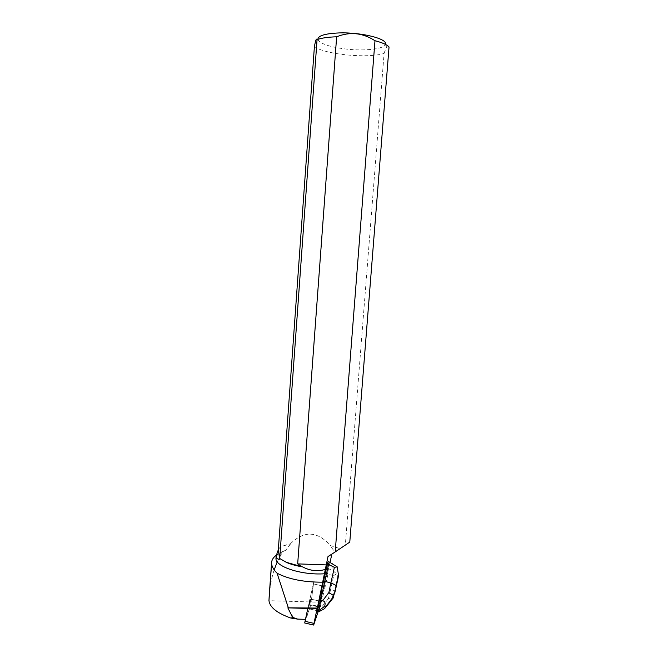 <?xml version="1.0" encoding="UTF-8"?>
<svg xmlns="http://www.w3.org/2000/svg" width="658" height="658" viewBox="0 0 658 658"><rect width="100%" height="100%" fill="white"/><g stroke="black" fill="none" stroke-linecap="round" stroke-linejoin="round"><path stroke-width="0.49" stroke-dasharray="3.29 2.47" d="M308.561 607.902L308.503 608.708C308.495 610.608 310.823 600.532 310.724 599.084L308.561 607.902M307.928 607.811L313.636 582.601L310.765 605.146L304.712 622.978M322.058 585.859L317.164 608.354L322.058 585.867L319.352 607.112L322.436 584.592L322.058 585.859L313.233 583.86L322.338 585.924M319.352 607.112L318.135 611.644L319.352 607.112L310.765 605.146M317.386 609.925L319.484 601.083L317.386 609.925M335.712 588.885C335.087 590.358 333.261 591.09 330.234 591.065L333.705 575.569L327.939 574.409L327.215 572.238L320.512 600.705L319.739 606.314L310.798 604.941L313.636 582.601L305.378 619.342M330.036 562.327L319.739 606.314M331.871 554.151L334.725 552.029L330.16 545.482L339.906 548.583L330.16 545.482M327.215 572.238L328.26 561.414M320.512 600.705L322.486 585.291M310.321 602.004L308.503 608.708C308.413 607.235 310.749 597.135 310.732 599.076L310.321 602.004M317.559 608.806L317.304 610.731L318.069 609.703L319.484 601.083L317.913 606.89M318.069 609.703L317.748 610.731M295.903 618.849L305.6 619.351M278.375 548.772C280.851 546.592 284.865 544.939 290.433 543.796L290.523 543.969C284.881 545.12 280.834 546.806 278.383 549.027M314.417 46.364C322.963 54.293 368.209 58.792 384.091 53.388L345.335 544.98L339.906 548.583M290.433 543.796C303.922 530.471 317.197 530.981 330.25 545.326M334.725 552.029L339.725 548.698M290.523 543.969L285.704 550.285C279.666 552.226 276.442 554.801 276.023 558.009M277.248 561.784L282.685 551.684L276.253 555.204M282.685 551.684L285.704 550.285M330.637 554.974L334.511 552.169M345.335 544.98L349.785 542.102M317.904 39.34L317.962 39.612C320.611 44.037 330.423 47.236 347.399 49.202C365.132 51.085 383.433 49.046 385.267 44.67L385.391 44.366M389.043 46.965L387.101 46.907C386.131 47.968 385.127 50.131 384.091 53.388M305.682 619.129L310.798 604.941M321.088 602.292L268.957 600.672M269.212 595.835C269.92 586.541 271.565 577.889 274.172 569.877M327.939 574.409L324.18 590.884L323.012 590.621M327.774 568.816L331.912 569.631L336.575 573.899L338.163 577.543M333.705 575.569L336.575 573.899M332.989 563.84L328.252 561.57M320.24 600.647L318.891 606.076L320.347 606.413L324.18 590.884L330.234 591.065L328.416 598.64L333.088 598.138M319.237 600.186L322.354 585.258M318.891 606.076L317.789 609.645M318.735 602.506L319.171 600.17M317.477 610.665L317.238 611.438M324.501 608.708C325.397 606.89 324.665 606.067 322.305 606.24L320.347 606.413L318.719 611.784M310.198 607.737L318.785 609.703M313.693 624.96L304.744 622.887M330.472 554.949L331.928 553.904M281.937 552.86L282.002 551.972M331.912 569.631L332.372 563.684M322.305 606.24L328.416 598.64M308.503 608.708L317.304 610.731L308.503 608.708M310.724 599.084L319.484 601.083L310.732 599.076M330.324 554.933L331.961 553.756M317.962 39.612L315.363 41.947M385.267 44.67L387.101 46.907"/><path stroke-width="0.99" d="M304.712 622.978L307.928 607.811M317.164 608.354L313.611 625.042L318.135 611.644L313.693 624.96L317.164 608.354M330.036 562.327L331.871 554.151M335.202 551.922L349.785 542.102L389.043 46.965C387.011 44.711 382.323 42.622 374.986 40.722L335.202 551.922L327.972 556.627L317.321 608.066L327.873 562.212L328.605 564.424L334.379 567.377L330.842 583.12C334.132 584.197 335.86 585.143 336.024 585.957L338.434 574.681L337.209 566.851L334.379 567.377M337.209 566.851L328.26 561.414L327.873 562.212M318.735 602.506L317.238 611.438L318.735 611.784L324.501 608.708L325.957 606.98L326.006 606.462L324.649 606.38L318.776 610.583L320.66 600.507L319.237 600.186M317.839 608.872L318.192 606.956M292.596 617.607L293.336 617.615L291.075 614.218L292.596 617.607L290.885 618.059L297.704 619.12L293.336 617.615M276.253 555.204C273.366 557.392 271.812 559.835 271.581 562.508L271.598 563.569C271.853 566.653 273.687 569.869 277.076 573.217L288.352 607.827L317.321 608.066M277.076 573.217C288.73 579.229 303.848 582.215 322.42 582.174M305.378 619.342L297.704 619.12M278.334 549.71L279.65 559.21C277.199 559.259 276.039 558.157 276.171 555.878L278.334 549.71L314.417 46.364L315.363 41.956C316.07 39.25 316.638 38.477 317.057 39.645L279.699 558.502L286.518 562.45C291.025 564.375 296.421 565.872 302.713 566.941C310.173 570.848 317.707 571.67 325.332 569.417M276.023 558.009L276.015 558.099C274.419 566.357 301.216 575.396 324.493 573.776M279.65 559.21L279.699 558.502M288.352 607.827L287.817 607.852L291.075 614.218M287.817 607.852L307.788 608.453M302.713 566.941L286.419 562.343L279.724 558.502M301.948 566.727L297.679 563.881L336.641 36.799C327.947 37.062 321.425 38.016 317.057 39.645M307.854 608.189L317.46 608.362M385.391 44.366C388.278 38.945 361.324 32.069 338.919 32.941C324.994 33.583 317.995 35.713 317.904 39.34M336.641 36.799C349.892 31.469 362.673 32.777 374.986 40.722M297.679 563.881L326.401 564.909M290.885 618.059C277.174 613.215 269.862 607.416 268.957 600.672L269.212 595.835M274.172 569.877L277.248 561.784M328.605 564.424L324.764 581.211L323.563 580.94M333.326 595.391L331.171 600.376L333.088 598.138L334.864 591.55L333.326 595.391L328.86 592.545L330.842 583.12L324.764 581.211L320.66 600.507L322.617 600.795C324.978 601.215 325.652 603.073 324.649 606.38M318.776 610.583L317.288 610.237M318.793 610.591L318.735 611.784M338.163 577.543L335.712 588.885M304.942 621.292L313.907 623.373M327.939 556.775L330.472 554.949M268.957 600.631L271.598 563.569M335.794 588.532L334.725 593.064M338.253 575.84L338.006 578.472M334.864 591.55L336.024 585.957M328.86 592.545L322.617 600.795M331.171 600.376L325.973 606.865M326.006 606.462L331.245 599.504M304.662 622.97L313.611 625.042M276.171 555.878L276.015 558.099M327.972 556.627L330.324 554.933M269.18 596.312L271.581 562.508M338.434 574.681L338.122 577.905M338.023 578.423L334.7 593.195M325.957 606.98L331.459 600.112"/></g></svg>
